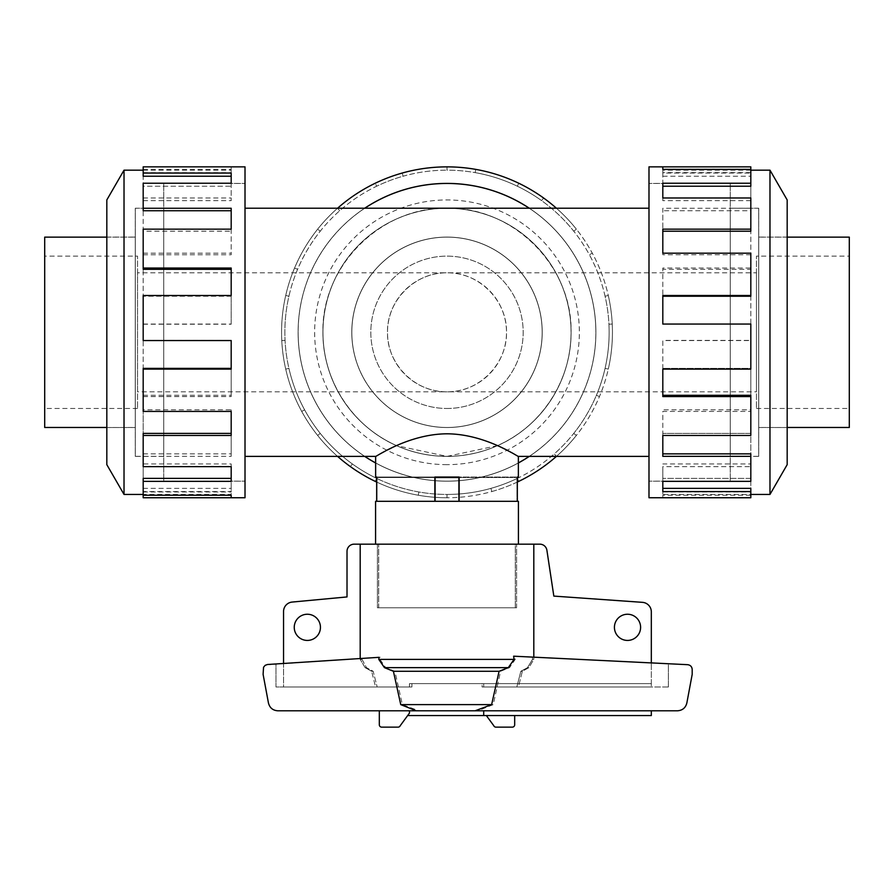 <?xml version="1.0" encoding="UTF-8"?>
<svg xmlns="http://www.w3.org/2000/svg" width="894" height="894" viewBox="0 0 894 894"><rect width="100%" height="100%" fill="white"/><g stroke="black" fill="none" stroke-linecap="round" stroke-linejoin="round"><path stroke-width="0.67" stroke-dasharray="4.47 3.35" d="M518.364 456.387L497.466 445.659C541.451 426.527 571.501 380.263 571.087 332.3C572.473 265.976 513.324 206.827 447 208.224C380.676 206.827 321.527 265.976 322.913 332.3C322.499 380.263 352.549 426.527 396.534 445.659L375.636 456.387M497.466 445.659L447 456.387L396.534 445.659M322.913 332.3A124.087 124.087 0 0 0 447 456.387A124.087 124.087 0 0 0 571.087 332.3A124.087 124.087 0 0 0 447 208.224A124.087 124.087 0 0 0 322.913 332.3M730.275 481.151L648.988 481.151L648.988 183.449L730.275 183.449L730.275 481.151L730.275 183.449M163.725 481.151L245.012 481.151L245.012 183.449L163.725 183.449L163.725 481.151L163.725 183.449M364.774 208.224A148.851 148.851 0 0 0 298.149 332.3A148.851 148.851 0 0 1 447 183.449A148.851 148.851 0 0 1 595.851 332.3A148.851 148.851 0 0 0 529.226 208.224M245.012 456.387L245.012 208.224L245.012 456.387M648.988 456.387L648.988 208.224L648.988 456.387M756.458 391.818L756.458 272.793L447 272.793C478.815 272.122 507.177 300.496 506.507 332.3C507.177 364.115 478.815 392.477 447 391.818L756.458 391.818L756.458 272.793M137.542 391.818L137.542 272.793L137.542 391.818L447 391.818C415.185 392.477 386.823 364.115 387.493 332.3A59.507 59.507 0 0 1 447 272.793A59.507 59.507 0 0 1 506.507 332.3A59.507 59.507 0 0 1 447 391.818A59.507 59.507 0 0 1 387.493 332.3C386.823 300.496 415.185 272.122 447 272.793L137.542 272.793M434.864 501.31L376.676 501.31L434.864 501.31L376.676 501.31L434.864 501.31L434.864 477.038L434.864 501.31L434.864 477.038L376.676 477.038L434.864 477.038M517.324 501.31L459.136 501.31L517.324 501.31L459.136 501.31L517.324 501.31L517.324 477.038L459.136 477.038L459.136 501.31L459.136 477.038L517.324 477.038M758.682 237.133L758.682 427.477L758.682 237.133L787.178 237.133M787.178 237.078L758.727 237.078L758.727 427.522L787.178 427.522L787.178 237.078L787.178 427.522L758.682 427.477M758.727 208.224L730.275 208.224L758.682 208.268L758.682 456.331L730.275 456.331L730.275 208.268L730.275 456.387L758.727 456.387L758.727 208.224L758.727 456.387M756.458 408.48L849.3 408.48L849.3 256.131L756.458 256.131L756.458 408.48L756.458 256.131M135.318 237.133L135.318 427.477L135.318 237.133L106.822 237.133M106.822 237.078L135.273 237.078L135.273 427.522L106.822 427.522L106.822 237.078L106.822 427.522L135.318 427.477M44.7 237.133L44.7 427.477M135.273 208.224L163.725 208.224L135.318 208.268L135.318 456.331L163.725 456.331L163.725 208.268L163.725 456.387L135.273 456.387L135.273 208.224L135.273 456.387M137.542 408.48L44.7 408.48L44.7 256.131L137.542 256.131L137.542 408.48L137.542 256.131M447 237.133A95.166 95.166 0 0 1 542.166 332.3A95.166 95.166 0 0 1 447 427.477A95.222 95.222 0 0 1 351.778 332.3A95.222 95.222 0 0 1 447 237.078A95.222 95.222 0 0 1 542.222 332.3A95.222 95.222 0 0 1 447 427.522A95.222 95.222 0 0 1 351.778 332.3A95.222 95.222 0 0 1 447 237.078A95.222 95.222 0 0 1 542.222 332.3A95.222 95.222 0 0 1 447 427.522A95.166 95.166 0 0 1 351.834 332.3A95.166 95.166 0 0 1 447 237.133A95.166 95.166 0 0 1 542.166 332.3A95.166 95.166 0 0 1 447 427.477A95.166 95.166 0 0 1 351.834 332.3A95.166 95.166 0 0 1 447 237.133M447 408.48A76.18 76.18 0 0 0 523.18 332.3A76.18 76.18 0 0 0 447 256.131A76.18 76.18 0 0 0 370.82 332.3A76.18 76.18 0 0 0 447 408.48A76.18 76.18 0 0 0 523.18 332.3A76.18 76.18 0 0 0 447 256.131A76.18 76.18 0 0 0 370.82 332.3A76.18 76.18 0 0 0 447 408.48M447 456.331A124.031 124.031 0 0 0 571.031 332.3A124.031 124.031 0 0 0 447 208.268A124.031 124.031 0 0 1 571.031 332.3A124.031 124.031 0 0 1 447 456.331A124.031 124.031 0 0 1 322.969 332.3A124.031 124.031 0 0 1 447 208.268A124.087 124.087 0 0 1 571.087 332.3A124.087 124.087 0 0 1 447 456.387A124.087 124.087 0 0 1 322.913 332.3A124.087 124.087 0 0 1 447 208.224A124.087 124.087 0 0 1 571.087 332.3A124.087 124.087 0 0 1 447 456.387A124.087 124.087 0 0 1 322.913 332.3A124.087 124.087 0 0 1 447 208.224A124.031 124.031 0 0 0 322.969 332.3A124.031 124.031 0 0 0 447 456.331M769.98 494.438L769.98 170.162M787.178 464.656L787.178 199.943M648.988 497.746L648.988 166.854M750.815 166.854L750.815 173.045L662.812 173.045L662.812 183.236L750.815 183.236L750.815 208.257L662.812 208.257L662.812 229.143L750.815 229.143L750.815 268.032L662.812 268.032L662.812 295.489L750.815 295.489L750.815 340.547L662.812 340.547L662.812 369.11L750.815 369.11L750.815 411.43L662.812 411.43L662.812 435.456L750.815 435.456L750.815 466.634L662.812 466.634L662.812 481.363L750.815 481.363L750.815 495.231L662.812 495.231L662.812 497.746L662.812 491.968L662.812 495.231M730.275 183.404L648.988 183.404L648.988 481.195L730.275 481.195L730.275 183.404L730.275 481.195M750.815 497.746L750.815 494.438L662.812 494.438M750.815 453.861L750.815 478.379L662.812 478.379L750.815 478.379L750.815 491.968L662.812 491.968M662.812 481.363L662.812 466.634M750.815 395.282L750.815 433.389L662.812 433.389L750.815 433.389L750.815 463.941L662.812 463.941M662.812 435.456L662.812 411.43M750.815 324.053L750.815 368.384L662.812 368.384L750.815 368.384L750.815 409.843L662.812 409.843M662.812 369.11L662.812 340.547M750.815 295.489L750.815 340.379L662.812 340.379M750.815 253.181L750.815 296.227L662.812 296.227L662.812 268.032M750.815 229.143L750.815 269.317L662.812 269.317M750.815 197.976L750.815 231.211L662.812 231.211L662.812 208.257M750.815 183.236L750.815 210.738L662.812 210.738M662.812 176.23L750.815 176.23L750.815 186.22L662.812 186.22L662.812 173.045M163.725 183.404L245.012 183.404L245.012 481.195L163.725 481.195L163.725 183.404L163.725 481.195M143.185 481.363L143.185 453.861L143.185 478.379L231.188 478.379L231.188 481.363L143.185 481.363L143.185 478.379L143.185 495.231L143.185 494.438L231.188 494.438L231.188 491.968L231.188 494.438M143.185 491.968L231.188 491.968M231.188 466.634L231.188 463.941L231.188 466.634M143.185 435.456L143.185 395.282L143.185 433.389L231.188 433.389L231.188 435.456L143.185 435.456L143.185 433.389L143.185 463.941L231.188 463.941M231.188 411.43L231.188 409.843L231.188 411.43M143.185 369.11L143.185 324.053L143.185 368.384L231.188 368.384L231.188 369.11L143.185 369.11L143.185 368.384L143.185 409.843L231.188 409.843M143.185 324.22L231.188 324.22L231.188 295.489L231.188 296.227L143.185 296.227L143.185 253.181L143.185 296.227L231.188 296.227L231.188 295.489L143.185 295.489L143.185 340.379L231.188 340.379M143.185 254.756L231.188 254.756L231.188 229.143L231.188 231.211L143.185 231.211L143.185 197.976L143.185 231.211L231.188 231.211L231.188 229.143L143.185 229.143L143.185 269.317M143.185 200.658L231.188 200.658L231.188 183.236L231.188 186.22L143.185 186.22L143.185 169.368L143.185 186.22L231.188 186.22L231.188 183.236L143.185 183.236L143.185 210.738M143.185 166.854L143.185 176.23M517.324 482.056A165.446 165.446 0 0 1 447 497.746A165.446 165.446 0 0 0 491.812 491.555L490.918 488.37L491.812 491.555A165.446 165.446 0 0 0 518.788 481.363L517.347 478.379A162.138 162.138 0 0 1 376.653 478.379L375.212 481.363L376.653 478.379A162.138 162.138 0 0 1 320.242 433.389L317.649 435.456L320.242 433.389A162.138 162.138 0 0 1 288.93 368.384L285.7 369.11L288.93 368.384A162.138 162.138 0 0 1 288.93 296.227L285.7 295.489L288.93 296.227A162.138 162.138 0 0 1 320.242 231.211L317.649 229.143L320.242 231.211A162.138 162.138 0 0 1 376.653 186.22L375.212 183.236L376.653 186.22A162.138 162.138 0 0 1 403.082 176.23L402.188 173.045A165.446 165.446 0 0 1 447 166.854L447 170.162A162.138 162.138 0 0 1 475.15 172.631L475.731 169.368A165.446 165.446 0 0 0 447 166.854L447 170.162A162.138 162.138 0 0 1 609.138 332.3A162.138 162.138 0 0 1 447 494.438L447 497.746L447 494.438A162.138 162.138 0 0 1 284.862 332.3A162.138 162.138 0 0 1 447 170.162A162.138 162.138 0 0 0 403.082 176.23L402.188 173.045A165.446 165.446 0 0 0 447 497.746A165.446 165.446 0 0 1 376.676 482.056M447 464.656A132.357 132.357 0 0 1 314.643 332.3A132.357 132.357 0 0 1 447 199.943A132.357 132.357 0 0 1 579.357 332.3A132.357 132.357 0 0 1 447 464.656M337.574 456.387A165.446 165.446 0 0 1 337.574 208.224M529.304 208.224A148.896 148.896 0 0 1 529.304 456.387M518.364 462.98A148.896 148.896 0 0 1 298.104 332.3A148.896 148.896 0 0 1 447 183.404A148.896 148.896 0 0 1 595.896 332.3A148.896 148.896 0 0 1 375.636 462.98M360.193 658.532L360.193 544.167L515.313 544.167L515.313 607.775L378.687 607.775L378.687 544.167L378.687 607.775L377.413 607.775L516.587 607.775L516.587 544.167L516.587 607.775L515.313 607.775L515.313 544.167L360.193 544.167L377.413 544.167L375.581 544.167L377.413 544.167L377.413 607.775L377.413 544.167L354.158 544.167A7.141 7.141 0 0 0 347.017 551.307L347.017 596.935L291.902 602.087A9.521 9.521 0 0 0 283.543 611.541L283.543 686.994L409.486 686.994L283.543 686.994L283.543 663.471M360.193 544.167L539.842 544.167A7.141 7.141 0 0 1 546.871 550.067L553.833 596.097L642.63 602.355A9.521 9.521 0 0 1 651.324 611.831L651.324 683.619L483.699 683.619L483.699 686.994L651.324 686.994L651.324 683.619L651.324 686.994L483.699 686.994L483.699 683.619L482.089 683.619L482.089 686.994L483.699 686.994L482.089 686.994L482.089 683.619L651.324 683.619L409.486 683.619L409.486 686.994L409.486 683.619L651.324 683.619L651.324 686.994L651.324 662.912M294.249 627.342A13.097 13.097 0 0 0 307.346 640.428A13.097 13.097 0 0 0 320.443 627.342A13.097 13.097 0 0 0 307.346 614.245A13.097 13.097 0 0 0 294.249 627.342M614.424 627.342A13.097 13.097 0 0 0 627.521 640.428A13.097 13.097 0 0 0 640.607 627.342A13.097 13.097 0 0 0 627.521 614.245A13.097 13.097 0 0 0 614.424 627.342M435.099 501.31L516.989 501.31L435.099 501.31L435.099 477.508L435.099 501.31L435.099 477.508L377.011 477.508L434.864 477.508M518.419 501.31L375.581 501.31M411.911 683.619L482.089 683.619L409.486 683.619L411.911 683.619L411.911 686.994L411.911 683.619M651.324 710.797L651.324 715.558L483.699 715.558L483.699 710.797L651.324 710.797L409.486 710.797L409.486 713.043L400.233 725.704A2.38 2.38 0 0 1 398.042 727.146L381.693 727.146A2.38 2.38 0 0 1 379.313 724.766L379.313 710.797L409.486 710.797L379.313 710.797M516.587 607.775L377.413 607.775L516.587 607.775M409.486 686.994L411.911 686.994L409.486 686.994M458.901 501.31L458.901 477.508L458.901 501.31L458.901 477.508L435.099 477.508M459.136 477.508L516.989 477.508L516.989 501.31L516.989 477.508L458.901 477.508M377.011 501.31L377.011 477.508L377.011 501.31M407.653 715.558L483.699 715.558M514.687 715.558L486.347 715.558L514.687 715.558L514.687 724.766A2.38 2.38 0 0 1 512.307 727.146L495.958 727.146A2.38 2.38 0 0 1 493.767 725.704L486.347 715.558M375.569 686.994L411.911 686.994L375.569 686.994L377.179 686.994L375.569 686.994L371.647 671.282L375.569 686.994M380.241 657.246L266.021 664.857L263.35 667.751L263.104 674.367L268.435 702.93C269.675 707.802 272.793 710.428 277.81 710.797L418.906 710.797L402.367 704.617L394.913 671.282L385.705 667.639L379.95 659.392L380.241 657.246L275.967 663.951L275.967 686.994L377.179 686.994L275.967 686.994L275.967 663.951L361.511 658.453L366.495 667.639L373.167 671.282L377.179 686.994L373.167 671.282L366.495 667.639L361.511 658.453L379.056 657.325M533.807 544.167L533.807 659.392L528.902 667.639L522.353 671.282L518.431 686.994L482.089 686.994L518.431 686.994L516.821 686.994L518.431 686.994L522.353 671.282L528.902 667.639L533.807 659.392L533.807 657.168M668.388 686.994L516.821 686.994L668.388 686.994L668.388 663.75L532.489 657.101L668.388 663.75L668.388 686.994M365.098 667.639L371.647 671.282L365.098 667.639L360.193 659.392L365.098 667.639L366.495 667.639L365.098 667.639M516.821 686.994L520.833 671.282L527.505 667.639L532.489 659.392L532.489 657.101L532.489 659.392L527.505 667.639L520.833 671.282L516.821 686.994M513.625 656.185L532.489 657.101L514.81 656.241L515.212 659.392L509.546 667.639L500.584 671.282L493.253 704.617L477.742 710.797L677.484 710.797C682.502 710.428 685.631 707.802 686.86 702.93L692.191 674.367L692.191 669.45C691.945 666.701 690.459 665.114 687.732 664.689L514.81 656.241M520.833 671.282L522.353 671.282L520.833 671.282M394.913 671.282L500.584 671.282M373.167 671.282L371.647 671.282L373.167 671.282M402.367 704.617L493.253 704.617M418.906 710.797L477.742 710.797M529.226 456.387A148.851 148.851 0 0 0 595.851 332.3A148.851 148.851 0 0 1 447 481.151A148.851 148.851 0 0 1 298.149 332.3A148.851 148.851 0 0 0 364.774 456.387M339.72 210.738L337.53 208.257L339.72 210.738M297.601 269.317L294.551 268.032L297.601 269.317M285.063 340.379L281.766 340.547L285.063 340.379M304.608 409.843L301.703 411.43L304.608 409.843M352.359 463.941L350.426 466.634L352.359 463.941M418.85 491.968L418.269 495.231L418.85 491.968M517.347 478.379L518.788 481.363A165.446 165.446 0 0 0 576.351 435.456L573.758 433.389A162.138 162.138 0 0 1 554.28 453.861L556.47 456.342L554.28 453.861A162.138 162.138 0 0 1 517.347 478.379M573.758 433.389L576.351 435.456A165.446 165.446 0 0 0 608.3 369.11L605.07 368.384A162.138 162.138 0 0 1 596.399 395.282L599.449 396.567L596.399 395.282A162.138 162.138 0 0 1 573.758 433.389M605.07 368.384L608.3 369.11A165.446 165.446 0 0 0 608.3 295.489L605.07 296.227A162.138 162.138 0 0 1 608.937 324.22L612.234 324.053L608.937 324.22A162.138 162.138 0 0 1 605.07 368.384M605.07 296.227L608.3 295.489A165.446 165.446 0 0 0 576.351 229.143L573.758 231.211A162.138 162.138 0 0 1 589.392 254.756L592.297 253.181L589.392 254.756A162.138 162.138 0 0 1 605.07 296.227M573.758 231.211L576.351 229.143A165.446 165.446 0 0 0 518.788 183.236L517.347 186.22A162.138 162.138 0 0 1 541.641 200.658L543.574 197.976L541.641 200.658A162.138 162.138 0 0 1 573.758 231.211M517.347 186.22L518.788 183.236A165.446 165.446 0 0 0 475.731 169.368L475.15 172.631A162.138 162.138 0 0 1 517.347 186.22M364.696 456.387A148.896 148.896 0 0 1 364.696 208.224M556.426 208.224A165.446 165.446 0 0 1 556.426 456.387M231.188 176.23L231.188 173.045M231.188 210.738L231.188 208.257M231.188 269.317L231.188 268.032M143.185 409.843L143.185 411.43M143.185 463.941L143.185 466.634M143.185 494.438L143.185 488.37L143.185 491.555L231.188 491.555L231.188 478.379L231.188 491.555M143.185 488.37L231.188 488.37M143.185 497.746L143.185 491.555M143.185 453.861L231.188 453.861L231.188 456.342L231.188 433.389L231.188 453.861M143.185 456.342L231.188 456.342M143.185 395.282L231.188 395.282L231.188 396.567L231.188 368.384L231.188 395.282M143.185 396.567L231.188 396.567M143.185 324.053L231.188 324.053M231.188 295.489L231.188 324.22M143.185 253.181L231.188 253.181M231.188 229.143L231.188 254.756M143.185 197.976L231.188 197.976M231.188 183.236L231.188 200.658M143.185 172.631L231.188 172.631L231.188 166.854L231.188 172.631M143.185 169.368L231.188 169.368M143.185 170.162L231.188 170.162M124.02 170.162L124.02 494.438M245.012 481.195L245.012 183.404M245.012 166.854L245.012 497.746M106.822 199.943L106.822 464.656M135.273 427.522L135.273 237.078M750.815 176.23L750.815 173.045M662.812 186.22L662.812 183.236L662.812 186.22M750.815 210.738L750.815 208.257M662.812 231.211L662.812 229.143L662.812 231.211M750.815 269.317L750.815 268.032M662.812 296.227L662.812 295.489L662.812 296.227M750.815 409.843L750.815 411.43M750.815 463.941L750.815 466.634M750.815 491.968L750.815 495.231M662.812 488.37L662.812 491.555M750.815 494.438L750.815 488.37M662.812 453.861L662.812 456.342M662.812 395.282L662.812 396.567M750.815 324.22L662.812 324.22M750.815 254.756L662.812 254.756L662.812 253.181L662.812 254.756M750.815 200.658L662.812 200.658L662.812 197.976L662.812 200.658M750.815 172.631L662.812 172.631L662.812 169.368L662.812 172.631M750.815 170.162L662.812 170.162M648.988 481.195L648.988 183.404M758.727 427.522L758.727 237.078M44.7 256.131L44.7 408.48M135.318 456.331L135.318 208.268M849.3 256.131L849.3 408.48M758.682 456.331L758.682 208.268M849.3 427.477L849.3 237.133M376.676 501.31L376.676 477.038M459.136 501.31L459.136 477.038M375.636 462.924A148.851 148.851 0 0 0 518.364 462.924M245.012 183.449L245.012 481.151M648.988 183.449L648.988 481.151M532.489 659.392L533.807 659.392L532.489 659.392M527.505 667.639L528.902 667.639L527.505 667.639M379.95 659.392L515.212 659.392M385.705 667.639L509.546 667.639M361.511 659.392L360.193 659.392L361.511 659.392"/><path stroke-width="1.34" d="M529.226 208.224A148.851 148.851 0 0 0 364.774 208.224M245.012 208.224L648.988 208.224M375.636 477.038L376.676 477.038L375.636 477.038L375.636 456.387L245.012 456.387M375.636 456.387C375.335 457.337 408.234 434.003 447 433.802C485.766 434.003 518.665 457.337 518.364 456.387L518.364 477.038L517.324 477.038L518.364 477.038M648.988 456.387L518.364 456.387M376.676 477.038L376.676 501.31M434.864 501.31L434.864 477.038L459.136 477.038L459.136 501.31M517.324 501.31L517.324 477.038M787.178 237.133L849.3 237.133L849.3 427.477L787.178 427.477M106.822 237.133L44.7 237.133L44.7 427.477L106.822 427.477M750.815 494.438L769.98 494.438L787.178 464.656L787.178 199.943L769.98 170.162L750.815 170.162M662.812 169.368L662.812 166.854L750.815 166.854L750.815 169.368L662.812 169.368L662.812 166.854L648.988 166.854L648.988 497.746L750.815 497.746L750.815 491.555L662.812 491.555L662.812 481.363L662.812 488.37L750.815 488.37L750.815 491.555M143.185 494.438L124.02 494.438L106.822 464.656L106.822 199.943L124.02 170.162L143.185 170.162M124.02 494.438L124.02 170.162M143.185 173.045L231.188 173.045L231.188 183.236L231.188 176.23L143.185 176.23L143.185 166.854L245.012 166.854L245.012 497.746L143.185 497.746L143.185 495.231L231.188 495.231L231.188 497.746L231.188 495.231M231.188 183.236L143.185 183.236L143.185 208.257L231.188 208.257L231.188 229.143L143.185 229.143L143.185 268.032L231.188 268.032L231.188 295.489L143.185 295.489L143.185 340.547L231.188 340.547L231.188 369.11L143.185 369.11L143.185 411.43L231.188 411.43L231.188 435.456L143.185 435.456L143.185 466.634L231.188 466.634L231.188 481.363L143.185 481.363L143.185 495.231M143.185 481.363L143.185 478.379L231.188 478.379L231.188 466.634M143.185 435.456L143.185 433.389L231.188 433.389L231.188 411.43M143.185 369.11L143.185 368.384L231.188 368.384L231.188 340.547M231.188 295.489L231.188 269.317L143.185 269.317L143.185 268.032M231.188 229.143L231.188 210.738L143.185 210.738L143.185 208.257M376.676 482.056A165.446 165.446 0 0 1 337.574 456.387M337.574 208.224A165.446 165.446 0 0 1 556.426 208.224M364.696 208.224A148.896 148.896 0 0 1 529.304 208.224M529.304 456.387A148.896 148.896 0 0 1 518.364 462.98M375.581 544.167L375.581 501.31L518.419 501.31L518.419 544.167M320.443 627.342A13.097 13.097 0 0 1 307.346 640.428A13.097 13.097 0 0 1 294.249 627.342A13.097 13.097 0 0 1 307.346 614.245A13.097 13.097 0 0 1 320.443 627.342M640.607 627.342A13.097 13.097 0 0 1 627.521 640.428A13.097 13.097 0 0 1 614.424 627.342A13.097 13.097 0 0 1 627.521 614.245A13.097 13.097 0 0 1 640.607 627.342M651.324 710.797L651.324 715.558L483.699 715.558L483.699 710.797L409.486 710.797L409.486 713.043L400.233 725.704A2.38 2.38 0 0 1 398.042 727.146L381.693 727.146A2.38 2.38 0 0 1 379.313 724.766L379.313 710.797M283.543 663.471L283.543 611.541A9.521 9.521 0 0 1 291.902 602.087L347.017 596.935L347.017 551.307A7.141 7.141 0 0 1 354.158 544.167L360.193 544.167L360.193 658.532M533.807 657.168L533.807 544.167L539.842 544.167A7.141 7.141 0 0 1 546.871 550.067L553.833 596.097L642.63 602.355A9.521 9.521 0 0 1 651.324 611.831L651.324 662.912M483.699 715.558L407.653 715.558M434.864 477.508L459.136 477.508M435.099 501.31L435.099 477.508M458.901 501.31L458.901 477.508M514.687 715.558L514.687 724.766A2.38 2.38 0 0 1 512.307 727.146L495.958 727.146A2.38 2.38 0 0 1 493.767 725.704L486.347 715.558M267.496 664.499L379.056 657.325L378.788 659.392L384.454 667.639L393.416 671.282L400.747 704.617L416.258 710.797L277.81 710.797C272.793 710.428 269.675 707.802 268.435 702.93L263.104 674.367L263.54 667.27L265.138 665.348L267.496 664.499M514.05 659.392L513.625 656.185L687.732 664.689C690.459 665.114 691.945 666.701 692.191 669.45L692.191 674.367L686.86 702.93C685.631 707.802 682.502 710.428 677.484 710.797L475.094 710.797L491.633 704.617L499.087 671.282L508.295 667.639L514.05 659.392L378.788 659.392M533.807 544.167L360.193 544.167M475.094 710.797L416.258 710.797M491.633 704.617L400.747 704.617M499.087 671.282L393.416 671.282M375.636 462.98A148.896 148.896 0 0 1 364.696 456.387M556.426 456.387A165.446 165.446 0 0 1 517.324 482.056M662.812 481.363L750.815 481.363L750.815 456.342L662.812 456.342L662.812 435.456L662.812 453.861L750.815 453.861L750.815 456.342M662.812 435.456L750.815 435.456L750.815 396.567L662.812 396.567L662.812 369.11L662.812 395.282L750.815 395.282L750.815 396.567M662.812 369.11L750.815 369.11L750.815 324.053L662.812 324.053L662.812 295.489L750.815 295.489L750.815 296.227L662.812 296.227L662.812 324.053M750.815 295.489L750.815 253.181L662.812 253.181L662.812 229.143L750.815 229.143L750.815 231.211L662.812 231.211L662.812 253.181M750.815 229.143L750.815 197.976L662.812 197.976L662.812 183.236L750.815 183.236L750.815 186.22L662.812 186.22L662.812 197.976M750.815 183.236L750.815 169.368M769.98 170.162L769.98 494.438M459.136 477.038L434.864 477.038M364.774 456.387A148.851 148.851 0 0 0 375.636 462.924M518.364 462.924A148.851 148.851 0 0 0 529.226 456.387M508.295 667.639L384.454 667.639"/></g></svg>
